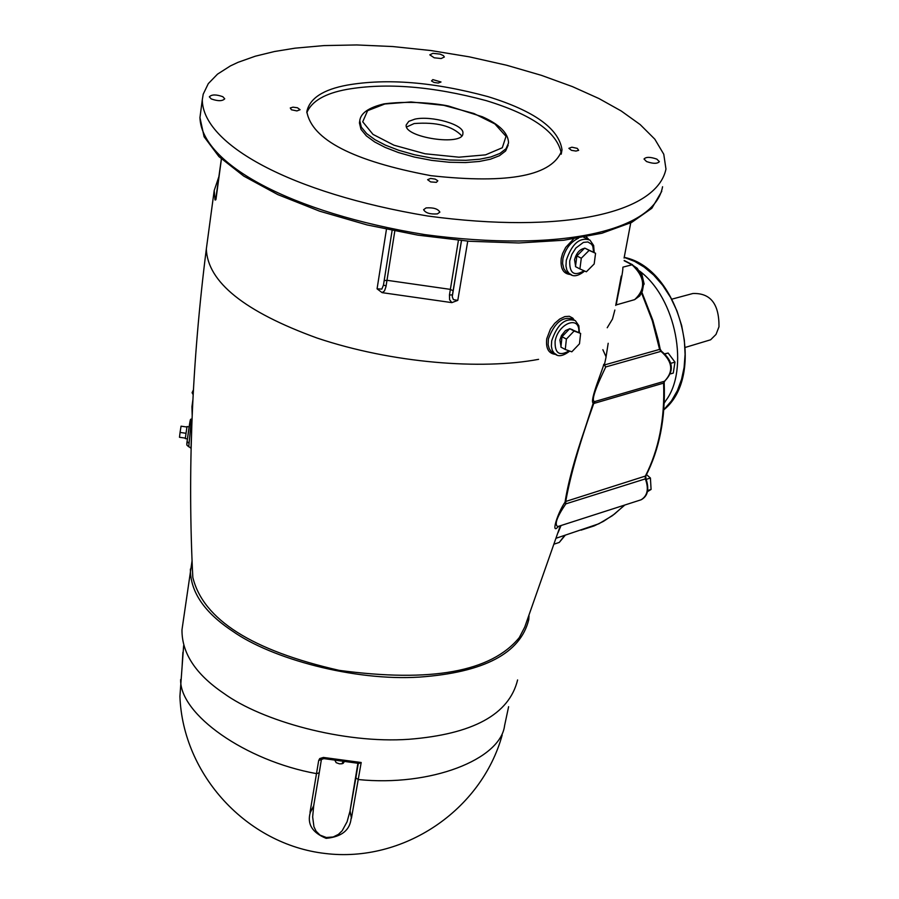 <?xml version="1.0" encoding="UTF-8"?>
<svg xmlns="http://www.w3.org/2000/svg" width="899" height="899" viewBox="0 0 899 899"><rect width="100%" height="100%" fill="white"/><g stroke="black" fill="none" stroke-linecap="round" stroke-linejoin="round"><path stroke-width="1.35" d="M349.981 811.213L357.892 763.33L350.071 810.831L351.442 818.225L349.981 811.213L347.081 821.765L342.193 830.732L338.429 834.373L333.203 836.98L326.326 837.497L320.033 835.115L316.111 831.227L313.942 826.754L312.65 816.91L313.672 806.088L310.301 812.449C306.93 824.023 312.223 832.665 326.168 838.351C341.721 836.823 350.037 830.103 351.149 818.202M310.301 812.449L313.706 805.706L319.235 772.882L313.684 805.796M335.012 760.554L336.192 762.678L339.44 763.847L342.171 763.745L342.969 761.7M343.384 761.756L343.115 763.408L342.317 762.858M343.115 763.408L344.171 761.858M502.193 735.011C481.347 810.55 403.202 863.13 325.045 853.466C246.809 844.431 182.845 774.826 179.912 696.41L182.115 666.44M182.092 666.665L182.89 652.314M314.009 803.942L313.672 806.088M351.442 818.225L361.196 762.509L323.426 757.441L319.741 758.565L318.684 760.509L310.009 812.381M323.955 757.52L323.831 758.61L318.684 760.509M361.196 762.509L358.971 763.42L323.842 758.61M508.62 706.681L504.597 725.572C500.574 759.633 430.172 786.917 358.353 779.545L355.858 777.95L350.071 810.831M508.149 145.189L505.631 150.965L499.462 155.707L490.483 159.19L479.403 161.449L465.502 162.562L449.242 162.258L431.7 160.382L414.315 157.044L398.459 152.56L385.154 147.414L374.658 141.952L366.331 135.85L360.993 129.355L359.431 122.961L359.769 120.747L361.331 127.13L366.668 133.614L375.007 139.716L385.502 145.177L398.819 150.313L414.675 154.797L432.071 158.134L449.612 160.011L465.884 160.314L479.774 159.202L490.865 156.954L499.844 153.482L506.013 148.74L508.531 142.975C508.373 133.266 499.653 124.534 482.381 116.769L449.343 106.296C446.904 105.352 415.776 99.767 383.94 103.891C368.702 107.543 360.645 113.162 359.769 120.747L359.937 119.533M414.855 119.14C431.374 115.364 464.895 124.703 462.884 133.412C463.547 146.47 403.572 137.569 406.213 124.939L408.787 121.343L414.855 119.14M461.771 135.794C452.242 125.916 436.363 121.837 414.147 123.556L406.606 126.984M561.279 153.347C557.29 132.265 532.253 114.69 486.179 100.621C432.689 86.293 386.222 82.551 346.789 89.417C324.988 93.406 311.661 101.171 306.795 112.712M192.071 560.706L181.98 629.794C181.744 653.067 195.634 674.228 223.66 693.253C261.811 721.054 343.688 743.934 408.966 739.281C472.998 734.202 509.205 714.424 517.599 679.947M685.521 347.34L710.626 339.788L716.009 334.428L718.986 326.798C719.2 303.963 710.491 292.86 692.848 293.512L672.126 299.086M664.181 403.202L665.811 400.606C689.286 369.927 676.599 298.142 639.313 270.857M670.733 373.827L673.261 373.096L674.969 362.117L668.148 353.037L665.148 353.723M670.834 363.297L674.969 362.117M665.294 353.846L668.148 353.037M647.55 491.596L651.078 489.449L650.426 478.021L646.493 474.593M647.774 490.506L651.078 489.449M646.269 479.336L650.426 478.021M558.11 532.579L561.043 525.522M558.594 526.308L557.695 526.589C554.234 524.432 556.942 516.858 565.808 503.878L565.044 502.17L565.729 501.462C570.393 475.313 579.731 442.656 593.733 403.494L593.216 403.123L585.002 428.475C574.652 458.479 567.999 483.044 565.044 502.17C557.807 512.464 551.076 534.017 557.414 527.499L558.785 526.241M664.844 381.075L663.597 383.12L593.733 403.494L594.632 401.583C588.879 400.673 604.386 370.253 605.724 366.961L603.735 364.297C603.6 367.579 589.126 401.28 593.216 403.123L594.632 401.583L664.507 381.243L663.597 383.12C664.957 418.754 658.832 449.837 645.235 476.38L645.302 478.751C648.988 488.764 647.595 495.776 641.099 499.788L639.841 500.192M573.596 238.943L565.707 247.371L562.594 253.529L561.268 258.339C560.178 268.599 563.325 274.004 570.719 274.532M588.598 239.269L586.328 236.785M621.254 276.083L615.714 305.424M574.034 319.808L572.798 318.122L569.325 316.279L564.786 316.605L559.695 319.055L554.694 323.359L550.458 329.056L546.738 338.766C545.671 348.587 548.693 353.801 555.796 354.386M624.131 257.788L625.929 248.315M382.12 292.647L384.514 290.905L385.974 286.624L386.098 285.904L383.468 285.107L381.839 289.085L377.074 288.826L382.12 292.647L451.837 302.626L457.782 300.378L453.399 299.614L452.253 296.692L461.445 240.595M219.03 176.226L214.209 190.509L215.03 199.971L216.007 199.016M603.735 364.297L604.353 364.983L605.904 357.858L608.185 343.272M193.386 389.952L192.083 392.717L193.139 394.672M193.206 393.402L192.083 392.717M186.902 427.014L181.047 426.182L180.07 432.43L179.485 437.285L185.318 438.105M185.947 433.273L180.07 432.43M189.116 426.856L187.003 426.553L185.284 438.588M191.397 419.148C190.138 419.35 190.498 416.956 187.071 441.499L186.846 445.061L188.723 446.792L189.093 443.421L187.071 441.499L189.959 421.62M188.723 446.792L191.431 419.114L192.049 418.698M191.116 449.197L191.937 421.631L191.004 448.286L189.15 446.848M192.521 571.236L192.824 577.405C203.152 619.535 251.934 650.516 339.148 670.351C431.25 682.734 491.303 671.8 519.319 637.548L524.769 627.019L560.335 525.746M643.437 284.275L644.145 284.084L641.594 273.082L640.302 272.442M640.762 273.296L641.594 273.082M643.437 284.949L644.145 284.084M565.257 349.475L560.897 347.104L562.021 336.709L569.719 328.686L580.63 333.428L579.484 343.8L571.82 351.812L565.257 349.475L566.392 339.08L574.101 331.046L580.63 333.428M569.719 328.686L574.101 331.046M562.021 336.709L566.392 339.08M579.911 268.936L575.484 266.632L576.855 255.923L584.698 248.09L595.565 253.282L594.172 263.969L586.362 271.79L579.911 268.936L581.293 258.227L589.137 250.383L595.565 253.282M576.855 255.923L581.293 258.227M584.698 248.09L589.137 250.383M575.562 265.992L574.54 259.642C576.45 252.979 579.754 249.214 584.451 248.338M585.519 248.461L586.676 248.989M560.987 346.272L559.886 340.036L561.47 335.518L565.46 330.585L569.64 328.764M569.91 328.764L572.584 329.731M616.512 304.48L616.545 304.469C615.523 304.75 623.355 272.599 622.838 267.688M434.239 57.794L429.801 54.839L432.868 53.333L440.083 54.109L443.454 55.648L444.342 57.008L441.139 58.536L434.239 57.794M295.041 48.175L274.51 51.513L255.282 56.21L238.055 62.323L230.414 65.908L217.524 74.134L208.298 83.629L203.208 94.181L202.297 99.778C202.511 144.02 289.86 193.06 427.699 216.007C562.201 234.178 656.675 213.625 665.968 169.068L663.765 154.235L654.82 139.176L640.178 124.579L621.164 110.948L598.981 98.564L572.438 86.619L541.389 75.336L506.598 65.234L469.244 56.828L430.79 50.524L392.807 46.546L356.791 44.95L323.932 45.591L295.041 48.175M211.22 98.912L209.332 96.834C211.647 94.384 216.153 94.339 222.84 96.71L224.739 98.8C222.424 101.25 217.906 101.284 211.22 98.912M437.42 213.895C430.138 214.412 425.542 213.018 423.609 209.692L426.07 207.916C433.34 207.399 437.937 208.804 439.869 212.119L437.42 213.895M656.866 159.134L659.36 161.651C657.36 163.888 653.079 163.843 646.505 161.528L644.021 159.022C646.021 156.786 650.303 156.831 656.866 159.134M291.4 109.768L290.276 107.97L292.984 107.161L297.457 107.768L300.086 109.712L296.917 110.925L291.4 109.768M436.397 182.34L430.643 181.913L427.621 179.699L430.599 178.44L435.228 179.126L437.835 180.778L436.397 182.34M577.282 148.369L578.653 150.335L575.956 151.066L571.494 150.347L568.876 148.324L571.888 147.2L577.282 148.369M432.846 79.606L441.004 81.989L438.24 83.056L433.936 82.416L431.498 80.955L432.846 79.606M347.441 85.068C387.312 78.202 434.127 82.045 487.91 96.609C534.197 110.892 558.897 128.613 562.01 149.773C553.143 175.665 509.43 184.295 430.868 175.665C353.105 161.045 311.762 139.705 306.84 111.645C309.627 98.362 323.168 89.495 347.441 85.068M624.131 257.856L630.727 222.885L624.086 258.035M458.423 240.314L449.455 294.973L452.422 294.939L461.513 240.606M449.455 294.973L449.601 299.693L451.837 302.626M386.098 285.904L394.807 231.032M215.704 199.825L215.03 199.971M190.397 569.056C190.251 591.789 204.354 612.511 232.684 631.233C271.251 658.574 353.891 681.33 419.642 677.082C484.145 672.418 520.51 653.258 528.758 619.625L529.005 615.916M180.665 679.509L180.643 679.734C179.778 714.3 245.112 760.801 316.572 773.646L319.246 772.792L321.348 759.745M358.296 763.363L355.858 777.95M384.873 103.981L410.989 101.958L443.758 105.329L473.874 113.488L494.866 123.916L506.025 136.345L502.305 147.751L485.527 154.864L458.94 157.19L425.002 153.763L393.976 145.2L372.995 134.389L362.724 121.803L367.612 110.667L384.873 103.981M606.083 356.836L602.858 349.689M594.037 401.909L595.273 403.044M624.749 257.597L634.683 261.407L644.212 267.104L653.674 275.06L662.63 285.241L670.564 297.4L677.026 311.065L681.667 325.584L684.353 340.26L685.094 354.397L684.094 367.455L681.566 379.299L677.374 390.638L671.418 400.976L663.788 409.719M564.673 535.456L559.268 542.434L558.144 542.805M624.614 505.081L614.489 514.059L603.465 521.353L594.138 525.904L581.069 530.14M558.313 526.398L641.099 499.788C647.831 496.214 649.449 489.18 645.976 478.684L565.808 503.878L565.729 501.462L645.808 475.942C659.439 449.343 665.563 418.293 664.181 382.783M664.575 381.221L664.507 381.243C673.812 371.523 672.632 361.555 660.967 351.352L661.731 351.442C673.475 361.42 674.419 371.343 664.575 381.221L664.575 381.243M641.908 292.299L652.764 320.089L658.428 340.766L660.192 349.149L659.596 349.408L660.967 351.352L605.724 366.961L604.353 364.983L659.596 349.408L652.314 320.763L641.571 293.04M457.782 300.378L467.75 241.134M386.446 229.335L377.074 288.826M215.951 199.499L221.424 158.999M214.209 190.509L206.332 248.989C207.545 281.983 244.483 311.672 317.122 338.058C392.076 363.207 481.516 370.107 538.58 359.342M607.218 327.753L612.477 319.078L614.86 310.043M192.869 399.886L191.948 406.696L192.532 406.989M192.285 412.877L192.521 407.438M187.071 441.476L186.778 444.207M584.047 270.768C574.124 276.634 569.359 273.33 569.741 260.856L571.843 254.35L575.899 247.989L583.429 242.393L587.924 241.955L591.666 244.337L592.879 246.562L593.598 252.271M594.205 252.574L593.655 245.494L589.901 240.044C579.788 236.909 571.91 243.674 566.28 260.362L565.954 266.025L566.864 270.138L568.887 273.24L571.595 274.892M569.258 273.577L565.988 271.723L563.819 268.677L562.583 263.474L562.909 258.597C565.449 248.731 570.651 241.921 578.518 238.168M583.698 237.269L587.766 238.943M568.887 273.465L569.539 273.802C573.191 277.128 578.237 276.207 584.665 271.037M569.101 350.835C559.392 356.521 554.739 353.352 555.11 341.328C557.919 323.449 580.248 314.47 578.81 332.45M579.406 332.765L578.855 325.73L575.326 320.606C565.246 317.482 557.369 324.224 551.694 340.833L551.368 346.25L552.222 350.172L554.132 353.161L556.683 354.768M554.425 353.431L551.256 351.599L549.21 348.666L548.143 344.767L548.368 339.035C554.447 322.786 562.493 316.133 572.483 319.078L573.337 319.538M553.986 353.285L554.75 353.7C558.077 357.072 563.077 356.184 569.752 351.071M615.882 305.008L634.593 299.659L639.728 295.94L642.369 291.096L643.426 285.275L641.965 276.072L637.279 268.318L632.076 264.789C645.224 277.386 646.066 289.017 634.593 299.659L632.694 300.165M624.153 260.721L632.076 264.789L622.94 267.138M662.574 186.734C654.629 230.908 560.762 252.788 424.654 234.594C290.883 212.748 201.488 163.966 199.949 117.6L200.466 113.656M384.176 280.634L386.997 280.297L450.23 289.354L453.051 290.725M383.468 285.073L392.11 230.492L383.457 285.152M179.912 696.41L183.643 645.628M321.37 759.655L319.246 772.792M624.771 257.485C679.835 268.88 707.221 374.995 663.777 409.865M565.179 535.298L559.268 542.434L554.38 544.03M624.861 505.002L612.455 515.644L598.88 523.769L556.301 538.175M645.785 475.964L645.954 478.65M660.192 349.172L661.518 351.34M192.184 415.158L191.948 406.696M185.273 438.588L187.408 438.892M192.824 577.405C187.464 471.941 191.959 362.466 206.332 248.989M624.209 260.463L632.626 264.789M661.765 191.318L651.854 208.253L631.649 222.424L601.892 233.257L563.729 240.247L518.813 242.977L469.357 241.269L417.878 235.145L367.084 224.93L319.606 211.175L277.858 194.622L243.809 176.137L218.918 156.583L204.107 136.794L199.949 117.6L202.297 99.778M221.368 158.943L215.614 199.971M561.223 154.201L562.01 149.773"/></g></svg>
